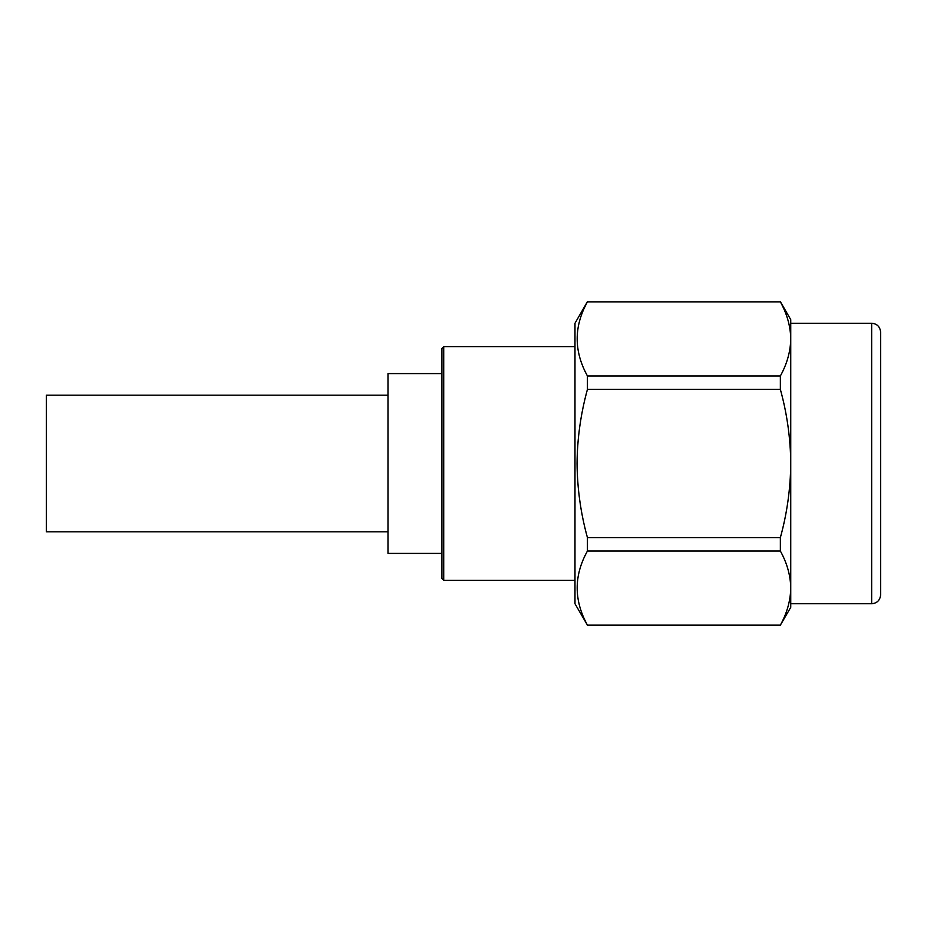 <?xml version="1.0" encoding="UTF-8"?>
<svg xmlns="http://www.w3.org/2000/svg" width="927" height="927" viewBox="0 0 927 927"><rect width="100%" height="100%" fill="white"/><g stroke="black" fill="none" stroke-linecap="round" stroke-linejoin="round"><path stroke-width="1.39" d="M441.924 578.575L441.924 348.425L443.72 346.628L443.72 580.372L441.924 578.575M574.983 346.628L443.72 346.628M574.983 580.372L443.72 580.372M441.924 373.593L387.984 373.593L387.984 553.407L441.924 553.407M871.658 323.256C877.069 323.732 880.071 326.733 880.65 332.237L880.65 594.763C880.071 600.267 877.069 603.268 871.658 603.744L871.658 323.256L790.743 323.256L790.743 338.923C790.522 326.35 787.058 313.986 780.36 301.854L587.44 301.854C573.767 326.455 573.767 351.171 587.44 375.991L587.44 389.363C580.731 413.778 577.266 438.494 577.058 463.5C577.301 488.784 580.765 513.488 587.44 537.637L587.44 551.009C573.767 575.597 573.767 600.314 587.44 625.146L574.983 603.744L574.983 323.256L587.44 301.669M871.658 603.744L790.743 603.744L790.743 463.5C790.534 438.494 787.081 413.778 780.36 389.363L780.36 375.991C787.046 363.824 790.511 351.472 790.743 338.923L790.743 319.653L780.36 301.669M790.743 588.077C790.511 600.615 787.046 612.967 780.36 625.146L790.743 607.347L790.743 588.077C790.522 575.493 787.058 563.141 780.36 551.009L780.36 537.637C787.035 513.488 790.499 488.784 790.743 463.5L790.743 338.923M780.36 625.146L587.44 625.146M780.36 551.009L587.44 551.009M780.36 537.637L587.44 537.637M780.36 389.363L587.44 389.363M780.36 375.991L587.44 375.991M780.36 301.854L587.44 301.854M387.984 395.169L46.35 395.169L46.35 531.831L387.984 531.831M780.36 625.331L587.44 625.331"/></g></svg>

